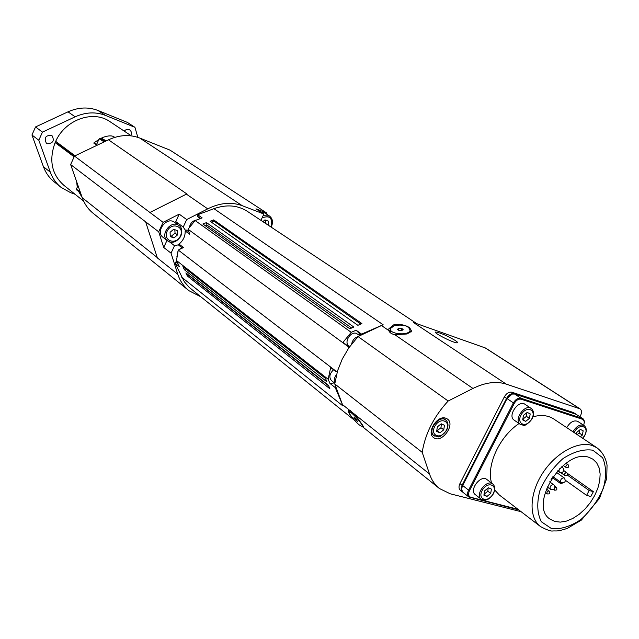 <?xml version="1.0" encoding="UTF-8"?>
<svg xmlns="http://www.w3.org/2000/svg" width="639" height="639" viewBox="0 0 639 639"><rect width="100%" height="100%" fill="white"/><g stroke="black" fill="none" stroke-linecap="round" stroke-linejoin="round"><path stroke-width="0.96" d="M589.038 457.356L592.952 459.201L596.69 462.86L599.126 467.876L600.149 473.986L599.725 480.863L597.88 488.156L594.717 495.505L590.404 502.534L585.148 508.9L579.214 514.283L572.895 518.413L566.513 521.073L560.379 522.119L554.812 521.48L550.107 519.18C527.862 505.385 564.069 447.683 589.038 457.356M567.376 473.355L593.359 491.663L590.795 496.511L586.594 495.361L589.158 490.488L567.28 475.041M462.644 492.054L462.436 491.91C460.839 490.417 460.719 488.196 462.069 485.265L506.559 398.409C508.74 394.766 511.288 393.209 514.203 393.736L576.394 414.415M462.436 491.91L460.312 490.233C458.714 488.739 458.594 486.527 459.936 483.595L504.315 396.891C506.495 393.257 509.043 391.707 511.951 392.234L573.255 412.467L576.162 414.248M517.902 509.235L470.751 497.27C468.411 496.311 467.964 494.147 469.409 490.776L514.243 403.441C516.224 400.15 518.525 398.736 521.152 399.207L582.568 419.312L584.365 421.652L583.75 425.318M584.413 422.762L584.413 421.021L582.417 418.425L521.009 398.281C518.093 397.762 515.537 399.335 513.333 402.993L468.515 490.313C467.157 493.268 467.269 495.489 468.866 496.99L518.756 509.89M468.866 496.99L462.86 492.246L461.558 489.354L462.492 485.6L507.007 398.712L512.095 394.087L514.651 394.039L575.995 414.24L583.048 418.721M510.106 395.094L507.007 398.552L461.845 487.237M199.967 218.738L197.267 216.078L197.683 214.752L202.164 217.915L195.151 220.551L188.002 229.193L189.583 234.201L185.166 230.943C185.342 236.134 183.297 240.52 179.016 244.114L178.656 244.753L174.519 245.711L171.044 253.156L163.72 247.453L158.704 231.813L163.097 222.324L149.925 212.475L186.82 193.929L149.933 212.475L74.475 156.068L70.649 164.558L145.612 221.821L157.37 257.932L145.62 221.813L158.704 231.813M189.432 227.22C190.39 223.043 192.842 220.615 196.78 219.944M179.271 245.464L178.656 244.753M200.814 296.792L189.048 290.761C183.824 286.552 180.054 281.032 177.754 274.203L171.044 253.156M200.534 296.56L189.24 287.414L184.431 281.903L175.046 263.204L175.805 262.006L177.147 261.926M336.098 387.522L335.259 387.625L342.999 406.005L334.764 383.943L337.6 370.692L335.994 371.634L337.352 371.483M188.002 229.193L348.207 346.642L348.806 347.888L358.064 336.561L383.136 324.756L361.594 334.109L362.121 334.644M579.996 416.74L580.492 415.773C581.953 412.61 581.809 410.31 580.06 408.864L506.28 384.127C496.351 380.964 485.249 382.402 472.956 388.448L448.163 401.02C433.833 416.58 425.183 433.689 422.203 452.34L429.512 473.986C431.605 480.089 434.911 484.929 439.424 488.523L450.207 493.787L521.12 511.703M445.71 418.178L447.364 418.984C455.911 424.52 441.445 444.105 433.625 437.587C426.101 432.747 437.148 414.983 445.71 418.178M506.28 384.127L413.377 322.463L485.528 348.023L580.06 408.864M565.403 480.272L586.594 495.361M593.359 491.663L589.158 490.488M260.736 211.956L264.682 212.891L269.45 216.006L263.156 215.639M163.097 222.324L179.216 214.153L186.708 219.56L207.715 208.857C219.872 202.795 231.382 201.74 242.237 205.694L263.915 214.041L255.967 208.841L266.663 212.971L267.198 214.536M195.151 220.551L351.226 332.328L356.107 330.211L358.99 333.143L360.324 335.491M173.656 229.281L177.37 230.615L177.514 234.928L173.96 237.932L170.246 236.614L170.086 232.292L173.656 229.281M178.936 225.559C181.7 226.957 182.355 230.463 180.909 236.063C175.429 244.282 170.022 242.652 167.546 240.815L163.153 237.444C154.918 231.805 166.707 216.022 174.479 222.284L178.936 225.559C171.14 219.281 159.279 235.16 167.546 240.815L169.343 241.774M177.514 234.928L175.046 233.075L174.814 229.697M170.206 235.551L173.96 237.932M171.5 236.063L175.046 233.075M401.46 328.262L403.121 329.389L401.931 330.531L399.087 330.555L397.434 329.428L398.624 328.286L401.46 328.262L401.372 330.539M398.624 328.286L398.544 330.187M390.253 332.703L390.445 329.572M394.575 325.531C403.832 324.261 408.992 325.906 410.07 330.467C408.672 336.186 388.161 334.029 390.493 328.43L394.575 325.531M353.934 417.139L355.508 418.393L357.441 421.381L355.875 420.119L353.934 417.139M354.126 418.002L354.549 417.626M355.875 420.119L356.482 419.575M350.284 414.927L349.046 412.131C349.134 409.232 363.12 424.184 362.369 426.381C359.965 426.229 355.939 422.411 350.284 414.927M441.229 423.801L444.44 425.278L443.77 429.807L439.896 432.859L436.677 431.397L437.34 426.868L441.229 423.801M443.77 429.807L440.966 427.715L441.389 423.881M436.796 430.606L439.896 432.859M437.108 430.766L440.966 427.715M576.482 434.145L576.825 432.339L580.412 429.416L583.167 430.814L582.345 435.111L580.356 436.733M566.745 427.659C570.148 421.988 573.838 419.911 577.816 421.421L584.062 425.518C580.084 424.008 576.386 426.101 572.959 431.804M582.345 435.111L579.341 433.114L579.685 430.007M577.097 434.56L579.341 433.114M74.475 156.068L108.486 139.813C119.365 134.845 129.797 134.262 139.773 138.056L170.07 150.165L266.663 212.971M167.003 240.4L163.72 247.453M179.216 214.153L175.765 221.573L177.985 224.864M186.708 219.56L183.217 227.053L175.765 221.573M174.519 245.711L169.455 241.83M183.217 227.053L185.414 230.264L186.372 230.08L189.264 232.221M260.928 220.335L263.915 214.041M197.683 214.752L213.913 208.673C226.406 204.296 237.468 205.135 247.117 211.189L416.9 323.701M356.107 330.211L361.594 334.109M361.898 323.582L357.88 325.315L210.087 221.246L213.674 219.896L361.898 323.582M353.846 327.056L349.805 328.797L202.898 223.969L206.501 222.604L353.846 327.056M179.016 244.114L183.393 247.437L178.265 250.057L336.106 371.267M178.265 250.057L176.476 260.52L328.182 379.27L330.651 367.537L335.994 371.634M349.301 347.169L343.015 342.336L351.226 332.328M335.259 387.625L329.956 383.448L328.182 379.27M184.399 269.754L182.922 266.631L325.475 378.4L326.944 381.858L184.399 269.754L185.757 268.851M187.355 275.984L185.877 272.877L328.406 385.309L329.868 388.752L187.355 275.984L188.465 275.241L188.217 274.714M349.789 346.49L348.846 345.795C343.63 342.512 350.547 331.042 356.338 333.382L359.893 335.699M334.429 382.921L329.956 383.448M334.844 383.248L331.505 380.636C328.797 377.369 329.484 373.743 333.558 369.765M358.032 336.601C354.613 337.775 352.48 340.244 351.634 344.006M336.481 374.638C334.229 377.569 333.694 380.317 334.892 382.889M185.414 230.264L185.166 230.943M176.476 260.52L179.375 266.615L175.046 263.204M176.899 256.734L178.033 250.943M178.792 249.897L181.819 247.581M205.271 225.655L206.9 225.04L206.501 222.604M211.285 222.092L213.873 221.11L213.674 219.896M213.873 221.11L360.779 324.069M206.9 225.04L351.634 328.007M188.465 275.241L328.654 385.892M455.184 340.427C457.324 341.849 458.019 342.648 457.276 342.816C454.505 343.59 431.956 332.224 435.806 332.008C440.519 332.823 446.973 335.627 455.184 340.427M394.822 334.7C391.467 333.965 389.471 332.592 388.832 330.579L388.839 328.805L393.624 324.892C399.671 323.861 404.998 324.796 409.607 327.695L411.676 331.162L407.011 333.981L394.822 334.7L472.956 388.448M358.064 336.561L448.163 401.02M334.764 383.943L422.203 452.34M337.6 370.692L342.28 359.014L348.806 347.888M390.429 330.012L389.103 331.282M411.093 331.984L410.046 330.89M352.68 418.162L349.389 414.208L348.255 410.653L349.445 410.15L355.156 414.703L362.065 424.368L363.791 427.291L362.321 426.509M60.769 187.131L54.115 181.764C49.251 177.842 45.688 172.818 43.428 166.699L31.95 134.997L38.819 140.245L50.321 172.203C52.59 178.369 56.168 183.433 61.064 187.371L70.538 192.643L75.051 194.256M137.832 137.353L134.941 127.321L105.451 115.395C95.746 111.665 85.658 112.129 75.178 116.809L42.438 132.121L35.528 126.953L31.95 134.997M35.528 126.953L67.982 111.841C78.381 107.224 88.398 106.777 98.031 110.499L127.337 122.384L134.941 127.321M42.438 132.121L38.819 140.245M124.238 131.123C125.963 129.294 127.8 128.886 129.733 129.909C131.474 131.299 131.834 133.16 130.819 135.5M47.278 143.735L46.335 143.216C43.883 137.473 45.776 134.941 52.007 135.636C54.65 140.628 53.077 143.328 47.278 143.735M101.641 220.151L93.19 213.322C88.174 209.28 84.524 204.065 82.239 197.675L70.649 164.558M492.741 483.971C495.353 486.415 495.449 489.889 493.028 494.386C487.206 501.296 486.686 499.394 485.121 500.169L481.175 499.211L475.296 494.61C468.746 490.161 480.768 474.322 486.806 479.45L492.741 483.971C486.702 478.835 474.617 494.762 481.175 499.211L482.086 499.738M531.169 408.433C534.092 410.933 534.276 414.615 531.712 419.48C523.285 428.825 523.66 424.328 520.266 424.352L514.131 420.111C507.214 415.981 518.541 399.431 524.978 404.279L531.169 408.433C524.739 403.584 513.341 420.214 520.266 424.352L520.785 424.655M540.338 526.432L499.355 495.017L494.69 489.993M491.615 483.116C486.119 465.591 499.355 436.589 519.068 423.521M532.958 416.796C541.113 414.591 548.014 415.31 553.67 418.936L596.866 447.731L591.97 445.431C577.552 440.75 555.059 453.386 542.215 473.85C529.244 494.251 528.741 517.909 540.538 526.584C546.888 529.971 550.97 531.424 552.791 530.961C557.272 530.769 556.577 531.752 567.248 528.437L581.386 520.082L599.534 498.332L606.723 478.507L607.05 465.184C605.724 457.684 602.329 451.869 596.866 447.731M102.639 139.837L106.17 140.923M105.403 141.291L102.783 139.518M105.291 141.243L105.579 140.612M96.729 144.198L93.717 143.032L96.96 145.325M114.677 137.393C112.688 135.404 108.854 135.372 103.183 137.289L100.738 138.471M98.845 139.518L93.717 143.032M131.402 135.883L109.916 121.61C93.238 109.74 65.17 119.653 55.681 141.347L75.043 155.804M83.661 201.165L63.748 185.206C51.631 174.287 48.748 160.085 55.122 142.593L56.655 143.176L57.023 142.353M76.664 181.748L77.263 187.219M78.517 191.285L82.247 197.699L157.242 257.541M74.308 156.379L56.655 143.176M74.092 156.803L55.122 142.593M522.814 419.192L526.44 416.34L526.895 412.666M522.782 419.384L525.681 421.373L522.694 419.903L523.461 415.414L527.223 412.403L530.202 413.888L529.427 418.361L525.681 421.373M529.427 418.361L526.44 416.34M484.058 494.235L487.837 491.223L488.156 487.964M484.098 494.259L486.95 496.471L483.899 495.177L484.618 490.832L488.38 487.781L491.415 489.083L490.696 493.428L486.95 496.471M490.696 493.428L487.837 491.223M265.728 223.522L265.616 220.12M262.893 221.645L264.969 219.872L268.372 221.174L268.388 225.279M97.096 145.261L96.545 144.59L99.133 138.871M462.069 485.265L459.936 483.595M462.524 485.384L469.409 490.776M470.751 497.27L470.008 497.533M514.243 403.441L507.007 398.552M521.152 399.207L521.009 398.281L514.651 394.039M262.102 217.875C269.762 215.127 272.749 217.955 271.064 226.358L270.8 226.877M556.313 472.269L563.878 477.732C561.09 478.427 560.123 479.993 560.986 482.429L561.338 482.589M361.506 334.94L358.99 333.143M180.43 235.967C176.068 245.552 162.61 240.871 167.13 231.238C171.579 221.565 184.99 226.43 180.43 235.967M431.325 433.617L434.057 435.686L438.266 436.693C438.961 437.747 441.621 435.814 446.254 430.91C448.73 426.205 448.538 422.547 445.679 419.951C439.089 414.567 426.948 430.998 434.057 435.686L434.919 436.197M445.998 430.822C440.439 440.247 429.376 435.303 435.087 425.838C440.734 416.332 451.709 421.46 445.998 430.822M574.205 432.635C578.83 422.227 590.476 426.317 584.262 436.07L582.616 438.234M108.486 139.813L186.82 193.929M139.773 138.056L242.237 205.694M177.754 274.203L157.37 257.932M207.715 208.857L186.412 194.136M213.913 208.673L383.136 324.756M181.756 277.27L342.999 406.005M197.267 216.078L200.654 218.482M175.805 262.006L178.009 263.739M484.929 347.728L579.453 408.577M381.459 325.515L388.832 330.579M342.424 404.551L349.445 410.15M355.156 414.703L429.512 473.986M67.982 111.841L75.178 116.809M98.031 110.499L105.451 115.395M43.428 166.699L50.321 172.203M582.568 419.312L582.417 418.425L575.995 414.24M506.559 398.409L504.315 396.891M514.203 393.736L511.951 392.234M575.531 413.944L573.255 412.467M592.8 450.191L602.617 457.732C606.331 466.206 606.555 476.43 603.288 488.404C598.056 500.401 590.588 510.785 580.875 519.555C570.563 526.448 560.802 529.483 551.593 528.661L541.329 521.744C537.175 513.5 536.664 503.197 539.803 490.84C545.123 478.347 552.863 467.588 563.015 458.57C573.734 451.661 583.663 448.874 592.8 450.191M566.066 463.251L568.095 464.673L567.112 464.681L566.114 465.623L565.779 466.869L566.314 467.604M563.718 470.504L566.785 472.66L565.803 472.676L564.804 473.611L564.461 474.849L565.004 475.584M560.411 482.014L560.794 483.619M554.708 486.111L556.305 487.269L554.764 487.645M553.989 489.003L554.508 490.169M546.329 488.987L549.157 491.048L548.15 491.056L547.152 491.982L546.8 493.22L547.351 493.963M561.561 466.869L562.264 467.444C559.444 468.139 558.478 469.721 559.365 472.173L559.7 472.333M549.676 481.822L553.318 484.546C550.522 485.249 549.548 486.814 550.403 489.25L550.77 489.418M105.1 141.435L100.65 139.054C99.484 137.92 101.425 138.487 106.489 140.772M106.497 140.764C98.158 137.353 100.187 138.248 99.173 138.791L104.181 141.874M80.067 191.46C77.503 190.102 76.321 189.232 76.528 188.84L78.006 185.574M77.143 189.711C76.368 189.895 77.431 190.749 80.354 192.275M103.183 137.289L102.408 139.014M531.488 419.384C525.953 428.689 515.689 423.721 521.368 414.384C526.999 404.998 537.175 410.15 531.488 419.384M492.805 494.322C487.341 503.5 476.87 499.139 482.485 489.921C488.036 480.664 498.412 485.209 492.805 494.322M271.136 227.101L271.463 226.462C273.284 222.005 272.621 218.522 269.45 216.006M564.221 477.892C566.266 481.494 565.188 483.004 560.986 482.429L553.174 476.83M410.07 330.467L409.966 332.799M362.369 426.381L362.984 425.822M349.341 411.867L350.691 410.645M445.679 419.951L442.963 417.962M584.062 425.518C586.85 427.874 586.977 431.421 584.453 436.149L582.792 438.354M124.27 238.435L168.273 273.971M188.729 290.497L168.584 274.227M343.59 411.516L352.065 418.329M186.372 230.08L189.264 232.213M178.88 245.352L182.49 248.1M200.838 296.808L343.271 411.26M388.784 330.371L388.839 328.805M352.385 418.585L354.477 420.262M362.297 426.548L428.665 479.881M348.263 410.653L348.806 410.166M439.097 488.26L428.993 480.145M101.944 220.399L123.966 238.179M584.365 421.652L584.413 421.021M563.191 465.464L566.114 467.508C568.646 467.868 569.309 466.917 568.095 464.673M560.842 472.684L564.796 475.48C567.32 475.855 567.983 474.913 566.785 472.66M552.863 477.988L560.579 483.523L563.175 482.892M553.406 489.434L554.285 490.065C556.801 490.464 557.48 489.538 556.305 487.269M545.163 492.413L547.12 493.851C549.644 494.266 550.323 493.332 549.157 491.048M557.535 470.879L559.365 472.173C562.288 474.034 565.707 470.16 562.592 467.596M553.15 476.335L551.09 479.434M547.176 486.894L550.403 489.25C553.382 491.135 556.713 487.325 553.678 484.713M80.354 192.283C73.709 188.241 77.471 190.342 76.528 188.84"/></g></svg>
